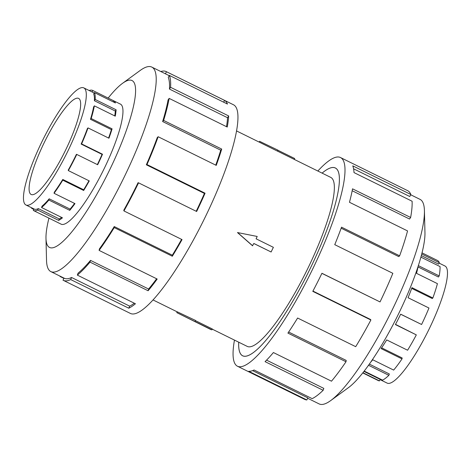 <?xml version="1.0" encoding="UTF-8"?>
<svg xmlns="http://www.w3.org/2000/svg" width="471" height="471" viewBox="0 0 471 471"><rect width="100%" height="100%" fill="white"/><g stroke="black" fill="none" stroke-linecap="round" stroke-linejoin="round"><path stroke-width="0.71" d="M238.726 342.205A104.697 21.972 -63.7 0 0 242.689 355.799A104.697 21.972 -63.7 0 0 310.424 268.087A104.733 21.978 116.3 0 1 242.671 355.829A104.733 21.978 116.3 0 1 238.715 342.199M212.221 329.135L247.304 346.432A94.259 19.782 -63.7 0 0 308.287 267.475A94.259 19.782 -63.7 0 0 330.689 177.361L277.478 151.114M237.472 232.55L257.213 236.46L237.472 232.55L252.474 245.738L253.828 243.466L271.113 251.991L253.81 243.501M259.209 142.107L259.592 141.318L277.943 150.155L277.466 151.132L236.483 130.903M43.915 143.266A53.582 11.245 116.3 0 1 78.575 98.386A53.582 11.245 116.3 0 1 65.84 149.607A53.582 11.245 116.3 0 1 31.18 194.494A53.582 11.245 116.3 0 1 43.915 143.266M68.242 150.302A65.298 13.706 -63.7 0 0 83.761 87.871A65.298 13.706 -63.7 0 0 41.513 142.572A65.298 13.706 -63.7 0 0 36.785 152.834A65.298 13.706 -63.7 0 0 25.993 205.003A65.298 13.706 -63.7 0 0 68.242 150.302M97.362 164.591A65.298 13.706 -63.7 0 0 102.06 154.388L102.513 154.223A66.941 14.048 116.3 0 1 97.668 164.744L76.755 154.429A66.941 14.048 116.3 0 1 68.36 170.596L68.23 170.102A65.298 13.706 116.3 0 0 76.42 154.335L76.755 154.429M89.166 90.538A66.941 14.048 116.3 0 1 92.663 90.432A66.941 14.048 116.3 0 1 92.822 90.514L113.729 100.829A66.941 14.048 116.3 0 1 115.401 102.949L94.488 92.634A66.941 14.048 116.3 0 1 95.177 99.469L116.09 109.784A66.941 14.048 116.3 0 1 115.271 116.166L94.365 105.851A66.941 14.048 116.3 0 1 91.174 118.527L112.086 128.842A66.941 14.048 116.3 0 1 108.942 138.221L88.036 127.906L87.423 128.459A65.298 13.706 116.3 0 1 81.147 144.073L102.06 154.388M108.595 138.05A65.298 13.706 -63.7 0 0 111.397 129.625L112.086 128.842M94.365 105.851L93.594 106.946A65.298 13.706 116.3 0 1 90.485 119.31L111.397 129.625M114.741 115.901A65.298 13.706 -63.7 0 0 115.301 111.032L116.09 109.784M94.488 92.634L93.723 94.053A65.298 13.706 116.3 0 1 94.394 100.723L115.301 111.032M83.761 87.871L91.939 91.904A65.298 13.706 116.3 0 1 92.092 91.986L94.265 93.058M88.036 127.906A66.941 14.048 116.3 0 1 81.607 143.914L102.513 154.223M439.096 263.106L444.948 265.997A65.298 13.706 116.3 0 1 429.428 328.428A65.298 13.706 116.3 0 1 387.186 383.129L380.079 379.626M370.918 361.893A66.941 14.048 -63.7 0 0 372.755 359.773L393.668 370.088A66.941 14.048 -63.7 0 0 402.016 358.902L381.104 348.587A66.941 14.048 -63.7 0 0 386.685 339.915L407.598 350.23A66.941 14.048 -63.7 0 0 416.323 334.887L395.41 324.572A66.941 14.048 -63.7 0 0 400.674 314.175L421.586 324.49L400.65 314.234M416.323 334.887L395.516 324.378M402.016 358.902L402.157 357.96L381.616 347.828M364.224 371.089L382.552 380.126A66.941 14.048 -63.7 0 0 388.869 375.316L389.334 373.974L369.364 364.124M362.782 372.926L378.278 380.568A66.941 14.048 -63.7 0 0 379.491 380.88L380.185 379.402L363.977 371.407M379.491 380.88L362.947 372.72M388.869 375.316L368.534 365.29M60.724 223.96A66.976 14.053 -63.7 0 0 61.106 224.184A66.976 14.053 -63.7 0 0 104.438 168.082A66.976 14.053 -63.7 0 0 120.352 104.05A66.976 14.053 -63.7 0 0 119.94 103.885M48.943 218.15A93.093 19.535 -63.7 0 0 45.987 238.414L46.529 260.363A114.041 23.933 -63.7 0 0 50.892 271.626A114.041 23.933 -63.7 0 0 124.674 176.095A114.041 23.933 -63.7 0 0 151.774 67.07A114.041 23.933 -63.7 0 0 140.181 70.462L122.442 83.396A93.093 19.535 -63.7 0 0 108.159 98.074M45.987 238.414A93.093 19.535 -63.7 0 0 109.778 169.625A93.093 19.535 -63.7 0 0 122.442 83.396M63.261 280.322L130.479 313.474A116.366 24.421 -63.7 0 0 205.762 215.989A116.366 24.421 -63.7 0 0 233.416 104.739L166.204 71.592A116.366 24.421 116.3 0 1 166.469 71.733L224.561 100.382A116.366 24.421 116.3 0 1 227.469 104.062L169.377 75.413L168.282 77.427A114.041 23.933 116.3 0 1 169.454 89.072L170.573 87.3L228.665 115.948A116.366 24.421 116.3 0 1 227.246 127.04L169.154 98.392L168.065 99.946A114.041 23.933 116.3 0 1 162.636 121.542L163.614 120.429L221.706 149.077A116.366 24.421 116.3 0 1 216.242 165.38L158.15 136.731L157.285 137.514A114.041 23.933 116.3 0 1 146.334 164.785L146.976 164.556L205.068 193.204A116.366 24.421 116.3 0 1 196.643 211.491L138.551 182.842A116.366 24.421 116.3 0 1 123.95 210.937L182.041 239.592A116.366 24.421 116.3 0 1 172.321 256.236L114.229 227.587A116.366 24.421 116.3 0 1 99.098 250.395L157.19 279.044A116.366 24.421 116.3 0 1 148.106 290.754L90.014 262.106A116.366 24.421 116.3 0 1 77.344 275.111L135.436 303.76A116.366 24.421 116.3 0 1 128.783 308.211L70.691 279.562A116.366 24.421 116.3 0 1 63.261 280.322A116.366 24.421 116.3 0 1 62.996 280.18L64.027 278.108M63.891 278.373L60.088 276.501A116.366 24.421 116.3 0 1 59.935 276.088M70.691 279.562L71.568 277.49A114.041 23.933 116.3 0 1 64.291 278.237L50.892 271.626M71.568 277.49L129.66 306.138A114.041 23.933 -63.7 0 0 134.347 303.218M90.014 262.106L90.509 260.381A114.041 23.933 116.3 0 1 78.092 273.127L77.344 275.111M90.509 260.381L148.601 289.029A114.041 23.933 -63.7 0 0 156.619 278.761M114.229 227.587L114.241 226.551A114.041 23.933 116.3 0 1 99.41 248.906L99.098 250.395M114.241 226.551L172.333 255.2A114.041 23.933 -63.7 0 0 181.594 239.368M138.551 182.842L138.074 182.701A114.041 23.933 116.3 0 1 123.767 210.243L123.95 210.937M410.712 194.764L420.05 199.374A114.041 23.933 116.3 0 1 424.418 210.637A114.041 23.933 116.3 0 1 392.949 308.399A114.041 23.933 116.3 0 1 330.766 400.538A114.041 23.933 116.3 0 1 319.167 403.93L307.651 398.248M424.418 210.637L424.954 232.586A93.093 19.535 116.3 0 1 399.267 312.391A93.093 19.535 116.3 0 1 348.505 387.604L330.766 400.538M317.843 171.026A116.366 24.421 116.3 0 1 340.468 157.526A116.366 24.421 116.3 0 1 312.809 268.782A116.366 24.421 116.3 0 1 237.525 366.261A116.366 24.421 116.3 0 1 234.464 340.097M312.932 291.072L370.583 319.503L370.877 320.003L312.785 291.355A116.366 24.421 -63.7 0 0 321.934 273.28L380.026 301.929A116.366 24.421 -63.7 0 0 392.843 273.315L334.751 244.667A116.366 24.421 -63.7 0 0 341.534 227.169L399.626 255.818A116.366 24.421 -63.7 0 0 407.556 230.925L349.464 202.277A116.366 24.421 -63.7 0 0 352.538 188.83L410.63 217.478A116.366 24.421 -63.7 0 0 412.101 201.241L354.009 172.592A116.366 24.421 -63.7 0 0 352.761 165.851L410.853 194.499A116.366 24.421 -63.7 0 0 407.68 190.678L340.468 157.526M410.853 194.499L409.758 196.513L353.586 168.812M410.63 217.478L409.54 219.033L352.173 190.737M399.626 255.818L398.76 256.601L341.163 228.2M380.026 301.929L321.893 273.357M252.615 370.624L307.834 397.86L306.845 399.956L248.753 371.307A116.366 24.421 -63.7 0 0 254.075 370L312.167 398.649A116.366 24.421 -63.7 0 0 323.147 390.282L265.055 361.634A116.366 24.421 -63.7 0 0 273.398 352.543L331.49 381.192A116.366 24.421 -63.7 0 0 346.002 361.752L287.911 333.103A116.366 24.421 -63.7 0 0 297.613 318.025L355.705 346.674A116.366 24.421 -63.7 0 0 370.877 320.003M237.525 366.261L304.743 399.408A116.366 24.421 -63.7 0 0 306.845 399.956M266.557 360.144L323.812 388.381L323.147 390.282M288.635 332.026L346.203 360.415L346.002 361.752M322.093 173.122A104.733 21.978 116.3 0 1 335.317 167.964A104.733 21.978 116.3 0 1 310.43 268.093A104.697 21.972 -63.7 0 0 335.305 167.994A104.697 21.972 -63.7 0 0 322.111 173.128M172.333 255.2L172.321 256.236M148.601 289.029L148.106 290.754M129.66 306.138L128.783 308.211M151.774 67.07L165.174 73.676A114.041 23.933 116.3 0 1 165.439 73.817L166.469 71.733M165.439 73.817L169.23 75.684M223.666 102.189L224.561 100.382M160.817 71.527A116.366 24.421 116.3 0 1 166.204 71.592M169.454 89.072L227.546 117.721L228.665 115.948M226.492 126.67A114.041 23.933 -63.7 0 0 227.546 117.721M169.377 75.413A116.366 24.421 116.3 0 1 170.573 87.3M162.636 121.542L220.728 150.19L221.706 149.077M215.747 165.138A114.041 23.933 -63.7 0 0 220.728 150.19M169.154 98.392A116.366 24.421 116.3 0 1 163.614 120.429M146.334 164.785L204.426 193.434L205.068 193.204M196.201 211.273A114.041 23.933 -63.7 0 0 204.426 193.434M158.15 136.731A116.366 24.421 116.3 0 1 146.976 164.556M421.586 324.49A66.941 14.048 -63.7 0 0 428.957 308.028L408.051 297.713A66.941 14.048 -63.7 0 0 411.954 287.651L432.861 297.966A66.941 14.048 -63.7 0 0 437.424 283.648L416.511 273.333A66.941 14.048 -63.7 0 0 418.201 266.021M411.689 288.376L432.248 298.52L432.861 297.966M418.024 266.939L438.424 277.001L439.19 275.912A66.941 14.048 -63.7 0 0 440.038 266.568L420.874 257.119M421.292 255.594L438.548 264.107L439.319 262.688A66.941 14.048 -63.7 0 0 437.494 260.492L421.998 252.85M418.33 265.62L439.19 275.912M421.71 254.004L439.319 262.688M92.822 90.514L92.092 91.986M95.177 99.469L94.394 100.723M91.174 118.527L90.485 119.31M81.607 143.914L81.147 144.073M54.065 193.293L54.283 192.245A65.298 13.706 116.3 0 0 62.773 179.445L62.767 180.169A66.941 14.048 116.3 0 1 54.065 193.293L74.977 203.607A66.941 14.048 116.3 0 1 69.749 210.343L48.837 200.028A66.941 14.048 116.3 0 1 41.548 207.511L42.078 206.11A65.298 13.706 116.3 0 0 49.184 198.815L48.837 200.028M25.993 205.003L34.177 209.036A65.298 13.706 116.3 0 0 38.339 208.612L37.721 210.072A66.941 14.048 116.3 0 1 33.447 210.508A66.941 14.048 116.3 0 1 33.294 210.425L34.024 208.965M31.851 207.894L31.622 208.312A66.941 14.048 116.3 0 1 31.404 207.67M113.217 101.866L113.729 100.829M41.548 207.511L62.46 217.82A66.941 14.048 116.3 0 1 58.634 220.381L37.721 210.072M68.36 170.596L89.272 180.911A66.941 14.048 116.3 0 1 83.679 190.484L62.767 180.169M33.812 209.389L31.622 208.312M62.773 179.445L83.685 189.754A65.298 13.706 -63.7 0 0 88.954 180.752M83.685 189.754L83.679 190.484M49.184 198.815L70.097 209.124A65.298 13.706 -63.7 0 0 74.571 203.407M70.097 209.124L69.749 210.343M38.339 208.612L59.252 218.921A65.298 13.706 -63.7 0 0 61.683 217.437M59.252 218.921L58.634 220.381M271.113 251.991L273.374 247.322L256.083 238.797L257.213 236.46M237.667 232.609L252.697 245.803M195.512 320.669L212.309 328.952L211.885 329.835L210.82 329.523L176.778 312.626L211.885 329.835M176.778 312.626L177.19 311.778L195.6 320.486L195.129 321.463M277.902 150.243L294.699 158.527L294.275 159.398M243.189 356.041L242.689 355.799M120.735 104.279L92.663 90.432M61.518 224.355L33.447 210.508M177.161 311.837L153.099 299.974M335.805 168.241L335.305 167.994"/></g></svg>
